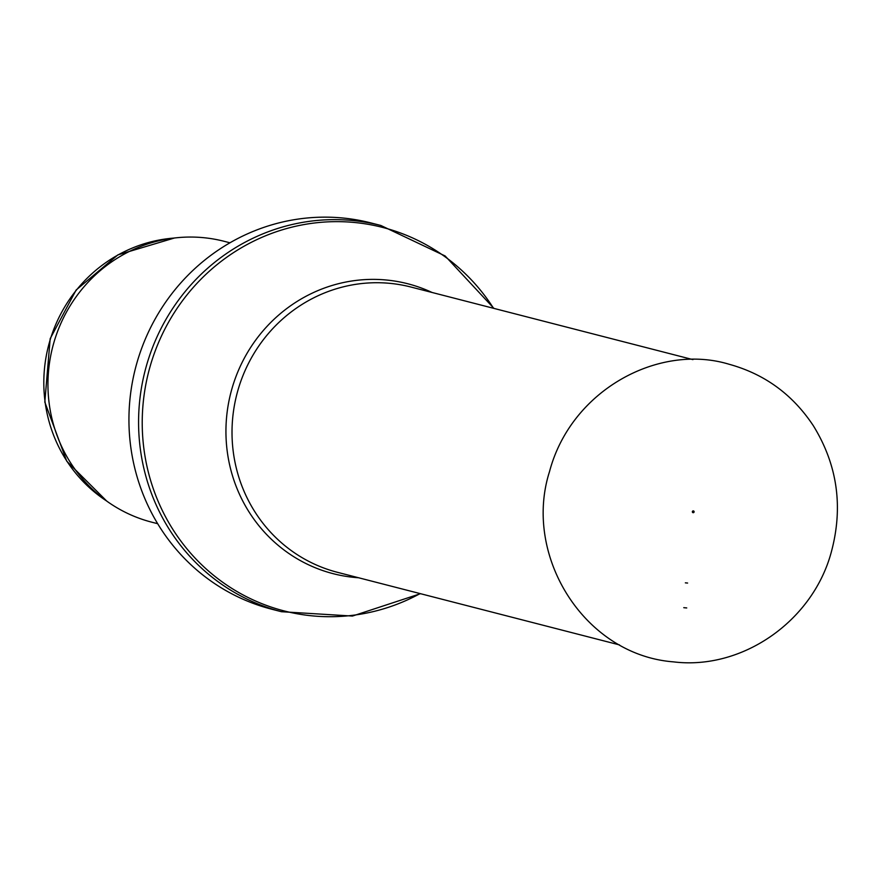 <?xml version="1.0" encoding="UTF-8"?>
<svg xmlns="http://www.w3.org/2000/svg" width="880" height="880" viewBox="0 0 880 880"><rect width="100%" height="100%" fill="white"/><g stroke="black" fill="none" stroke-linecap="round" stroke-linejoin="round"><path stroke-width="1.32" d="M157.674 523.699L151.855 522.203A145.024 139.722 -75.6 0 1 50.446 357.093A145.024 139.722 -75.6 0 1 204.402 237.765A145.024 139.722 -75.6 0 1 224.147 241.307L229.966 242.803M420.508 593.692L352.451 616.055L281.446 611.71L271.81 609.235A199.408 192.115 -75.6 0 1 132.374 382.217A199.408 192.115 -75.6 0 1 344.069 218.13A199.408 192.115 -75.6 0 1 371.217 223.003L380.853 225.478L445.137 255.97L493.933 308.396M693.121 512.688A0.902 0.869 -75.6 0 1 692.351 511.709A0.902 0.869 -75.6 0 1 693.451 510.917A0.902 0.869 -75.6 0 1 693.121 512.688M683.76 607.673L686.73 607.937A96.206 92.686 -75.6 0 1 683.76 607.673M685.366 582.846A71.511 68.893 104.4 0 0 687.61 583.044L685.366 582.846M106.161 500.687A142.758 137.533 -75.6 0 1 48.488 345.84A142.758 137.533 -75.6 0 1 173.756 238.084M281.446 611.71A199.408 192.115 -75.6 0 1 142.01 384.692A199.408 192.115 -75.6 0 1 353.705 220.616A199.408 192.115 -75.6 0 1 380.853 225.478M420.112 593.593A197.978 190.729 -75.6 0 1 145.2 457.391A197.978 190.729 -75.6 0 1 355.806 222.618A197.978 190.729 -75.6 0 1 493.548 308.297M358.622 577.764A149.677 144.199 -75.6 0 1 226.655 416.526A149.677 144.199 -75.6 0 1 387.42 280.115A149.677 144.199 -75.6 0 1 432.058 292.479M619.498 644.908L337.546 572.341A147.29 141.9 -75.6 0 1 234.553 404.646A147.29 141.9 -75.6 0 1 390.918 283.448A147.29 141.9 -75.6 0 1 410.971 287.045L692.934 359.623M106.755 501.105L66.759 461.208L44.814 402.105L50.182 338.657L76.131 290.026L117.887 254.87L174.471 237.996M673.497 661.87C584.045 654.973 522.654 555.456 549.527 471.559C571.076 390.049 658.757 342.881 729.135 364.265C764.632 374.044 792.682 394.526 813.307 425.678C837.606 465.08 843.524 507.507 831.061 552.959C812.174 621.643 741.906 670.307 673.497 661.87M693 512.666L692.351 511.742L693.451 510.917"/></g></svg>
